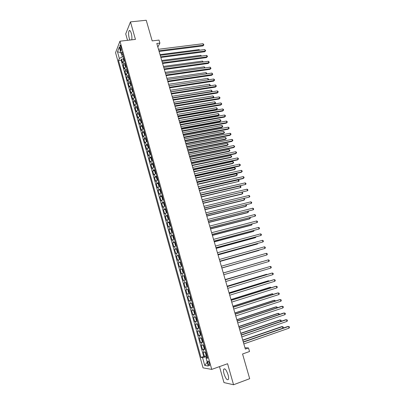 <?xml version="1.0" encoding="UTF-8"?>
<svg xmlns="http://www.w3.org/2000/svg" width="405" height="405" viewBox="0 0 405 405"><rect width="100%" height="100%" fill="white"/><g stroke="black" fill="none" stroke-linecap="round" stroke-linejoin="round"><path stroke-width="0.61" d="M228.03 374.691C226.36 369.917 224.922 368.099 223.712 369.238C223.357 370.221 223.469 371.79 224.056 373.952C225.701 378.71 227.149 380.533 228.385 379.409C228.734 378.427 228.617 376.852 228.03 374.691M131.746 39.827C132.07 37.954 131.914 35.772 131.271 33.281C130.511 30.866 129.782 30.036 129.089 30.795C128.38 32.42 128.425 34.901 129.225 38.237L129.914 40.039M209.491 363.422C208.823 361.452 208.256 360.708 207.79 361.184L207.957 363.194C208.621 365.158 209.188 365.907 209.658 365.432L209.491 363.422M219.485 366.621L223.98 382.588L233.553 384.75L249.688 378.695L242.56 353.995L249.531 351.52L248.498 347.961L244.954 347.748M115.557 52.655L203.047 367.877L211.744 369.395L119.961 41.199L115.557 52.655M119.961 41.199L135.442 39.401L130.466 21.89L125.717 33.924L127.524 40.318M130.466 21.89L146.225 20.25L152.184 40.895L159.023 40.085L159.904 43.107L156.801 43.482L245.339 349.075L248.498 347.961M124.558 60.613L123.019 61.732L122.568 62.79L121.556 59.17L123.403 58.938M125.236 63.043L123.692 64.157L123.241 65.21L125.094 64.962M123.241 65.21L124.254 68.84L124.71 67.802L126.259 66.698M127.965 72.804L126.411 73.892L125.945 74.91L124.927 71.265L126.79 71.012M129.676 78.929L128.112 80.003L127.641 80.995L126.623 77.34L128.491 77.077M131.392 85.075L129.823 86.133L129.342 87.105L128.319 83.435L130.202 83.162M133.113 91.246L131.539 92.284L131.053 93.236L130.025 89.556L131.919 89.272M134.845 97.433L133.26 98.461L132.764 99.387L131.736 95.691L133.635 95.398M136.581 103.645L134.986 104.652L134.485 105.558L133.453 101.852L135.366 101.549M138.323 109.876L136.723 110.869L136.212 111.75L135.174 108.029L137.098 107.72M140.069 116.129L138.459 117.106L137.943 117.961L136.905 114.23L138.834 113.906M141.821 122.401L140.206 123.363L139.679 124.198L138.637 120.452L140.581 120.118M143.583 128.694L141.958 129.64L141.426 130.451L140.378 126.694L142.332 126.35M145.344 135.012L143.714 135.943L143.173 136.728L142.125 132.962L144.089 132.602M147.116 141.35L145.476 142.261L144.929 143.026L143.876 139.244L145.856 138.88M148.893 147.714L147.248 148.605L146.691 149.344L145.633 145.552L147.628 145.172M150.675 154.092L148.458 155.687L147.395 151.88L149.404 151.49M152.467 160.496L150.23 162.051L149.167 158.228L151.186 157.828M154.264 166.926L152.012 168.434L150.944 164.602L152.979 164.187M156.067 173.375L153.794 174.844L152.726 170.996L154.771 170.571M157.874 179.845L155.586 181.273L154.513 177.41L156.578 176.97M159.686 186.34L157.383 187.723L156.305 183.85L158.385 183.399M161.509 192.856L159.19 194.197L158.107 190.309L160.203 189.844M163.336 199.397L160.998 200.693L159.914 196.79L162.025 196.314M165.169 205.958L162.815 207.213L161.727 203.295L163.858 202.804M167.007 212.544L164.638 213.754L163.544 209.825L165.696 209.319M168.855 219.151L166.47 220.315L165.372 216.376L167.538 215.855M170.707 225.782L168.303 226.901L167.204 222.947L169.391 222.411L169.214 223.307L169.771 225.286L170.642 225.55M172.565 232.435L170.146 233.513L169.042 229.544L171.345 228.967M174.433 239.117L171.998 240.145L170.885 236.166L173.426 235.513M176.307 245.815L173.851 246.802L172.738 242.808L175.279 242.144M178.185 252.543L175.714 253.484L174.595 249.475L177.137 248.797M180.073 259.291L177.582 260.187L176.458 256.162L179.005 255.474M181.966 266.065L179.456 266.915L178.332 262.875L180.878 262.172M183.865 272.864L181.339 273.664L180.21 269.614L182.756 268.895M185.768 279.683L183.227 280.442L182.093 276.372L184.639 275.643M186.533 282.422L183.981 283.156L185.12 287.241L187.672 286.487M188.452 289.276L185.88 289.965L187.024 294.06L189.575 293.296M190.375 296.156L187.783 296.799L188.932 300.91L191.484 300.13M192.304 303.061L189.697 303.654L190.846 307.78L193.398 306.99M194.238 309.992L191.616 310.539L192.77 314.68L195.321 313.875M196.182 316.948L193.539 317.444L194.699 321.6L197.255 320.78M198.131 323.929L195.468 324.375L196.633 328.546L199.189 327.711M200.09 330.936L197.407 331.33L198.577 335.517L200.941 334.733M202.054 337.967L199.356 338.312L200.526 342.514L203.107 341.734M204.029 345.019L201.305 345.318L202.48 349.535L204.672 348.786M120.067 48.246L120.442 49.597C120.756 50.615 121.049 50.959 121.318 50.635L120.832 46.297C120.518 45.284 120.229 44.94 119.961 45.259L120.067 48.246L121.318 48.094M207.436 357.22L206.064 358.055L207.724 358.258L122.072 51.718L121.196 53.875L122.877 54.599M206.064 358.055L208.291 366.029L204.738 365.457L202.556 357.625L200.981 357.428L118.508 60.492L119.338 58.436L117.49 51.784L119.313 47.117L121.196 53.875M121.556 59.17L121.151 60.153L203.685 356.491L206.621 355.823M206.003 352.102L203.264 352.35L204.444 356.577M205.214 349.267L202.48 349.535M203.239 342.195L200.526 342.514M201.27 335.148L198.577 335.517M199.306 328.131L196.633 328.546M197.351 321.135L194.699 321.6M195.402 314.164L192.77 314.68M193.463 307.218L190.846 307.78M191.53 300.297L188.932 300.91M189.601 293.402L187.024 294.06M187.682 286.532L185.12 287.241M182.093 276.372L184.624 275.587M180.21 269.614L182.726 268.783M178.332 262.875L180.827 262M176.458 256.162L178.939 255.241M174.595 249.475L177.056 248.503M172.738 242.808L175.183 241.795M170.885 236.166L173.315 235.108M169.042 229.544L171.452 228.44M167.204 222.947L169.594 221.798M165.372 216.376L167.746 215.182M163.544 209.825L165.903 208.59M161.727 203.295L164.065 202.019M159.914 196.79L162.238 195.468M158.107 190.309L160.415 188.943M156.305 183.85L158.598 182.442M154.513 177.41L156.786 175.957M152.726 170.996L154.983 169.503M150.944 164.602L153.186 163.068M149.167 158.228L151.394 156.654M147.395 151.88L147.957 151.151L149.607 150.26M145.633 145.552L146.185 144.798L147.825 143.891M143.876 139.244L144.418 138.469L146.053 137.543M142.125 132.962L142.661 132.157L144.286 131.22M140.378 126.694L140.905 125.869L142.525 124.917M138.637 120.452L139.158 119.607L140.768 118.635M136.905 114.23L137.416 113.359L139.021 112.372M135.174 108.029L135.68 107.138L137.275 106.135M133.453 101.852L133.954 100.936L135.538 99.913M131.736 95.691L132.227 94.755L133.807 93.717M130.025 89.556L130.511 88.594L132.081 87.541M128.319 83.435L128.795 82.453L130.359 81.385M126.623 77.34L127.089 76.332L128.648 75.249M124.927 71.265L125.388 70.232L126.937 69.139M121.561 54.032L122.371 56.928L119.338 58.436M123.49 56.786L122.371 56.928M233.553 384.75L227.58 363.72L211.744 369.395M157.834 47.046L159.904 43.107M207.213 356.43L206.074 356.83L206.363 357.873M121.151 60.153L118.508 60.492M203.685 356.491L200.981 357.428M202.556 357.625L206.074 356.83M120.842 52.599L117.49 51.784M204.738 365.457L207.213 362.161M159.114 51.455L202.945 45.917L203.452 45.173L158.917 50.777M203.011 43.715L203.917 44.864L203.452 45.173L203.011 43.715L158.482 49.273M203.917 44.864L202.945 45.917M123.879 60.932L123.388 59.165L123.733 57.657M124.051 58.806L124.254 59.535M199.24 50.266L199.042 49.602L160.031 54.624M199.042 49.602L199.776 50.195M160.856 57.475L204.707 51.744L205.219 51.01L160.663 56.811M204.778 49.547L205.684 50.696L205.219 51.01L204.778 49.547L160.228 55.303M205.684 50.696L204.707 51.744M162.602 63.509L206.474 57.586L206.99 56.867L162.42 62.866M206.545 55.404L207.279 55.956L207.456 56.543L206.99 56.867L206.545 55.404L161.98 61.352M207.456 56.543L206.474 57.586M164.359 69.569L208.246 63.448L208.767 62.745L164.177 68.941M208.322 61.276L209.051 61.823L209.228 62.41L208.767 62.745L208.322 61.276L163.736 67.422M209.228 62.41L208.246 63.448M166.121 75.644L210.023 69.331L210.554 68.642L165.944 75.036M210.104 67.169L211.015 68.298L210.554 68.642L210.104 67.169L165.503 73.513M211.015 68.298L210.023 69.331M125.575 67.012L125.074 65.215L125.423 63.722M125.747 64.876L125.95 65.605M201.007 56.143L200.764 55.328L161.737 60.512M200.764 55.328L201.543 56.072M127.291 73.113L126.77 71.285L127.124 69.807M127.448 70.966L127.656 71.695M202.784 62.041L202.49 61.074L163.448 66.425M202.49 61.074L203.32 61.965M129.038 79.213L128.471 77.375L128.831 75.912M129.154 77.072L129.362 77.806M204.565 67.954L204.226 66.835L165.169 72.358M204.226 66.835L205.097 67.878M130.795 85.339L130.177 83.486L130.542 82.038M130.871 83.202L131.073 83.941M206.347 73.892L205.968 72.611L166.89 78.307M205.968 72.611L206.682 73.138L206.773 73.832M167.888 81.744L211.81 75.234L212.341 74.56L167.716 81.152M211.896 73.077L212.802 74.206L212.341 74.56L211.896 73.077L167.27 79.623M212.802 74.206L211.81 75.234M132.546 91.489L131.888 89.616L132.263 88.184M132.587 89.353L132.794 90.092M208.14 79.846L207.709 78.413L168.622 84.275M207.709 78.413L208.428 78.934L208.352 79.815M208.6 79.512L208.18 79.841M169.66 87.86L213.597 81.157L214.139 80.494L169.493 87.288M213.688 79.01L214.417 79.537L214.594 80.134L214.139 80.494L213.688 79.01L169.047 85.754M214.594 80.134L213.597 81.157M134.308 97.661L133.604 95.767L133.984 94.35M134.313 95.524L134.521 96.268M170.788 91.768L209.901 85.688L209.461 84.23L170.358 90.264M209.77 85.85L210.352 85.328L209.891 85.83M209.461 84.23L210.352 85.328M171.436 94.001L215.394 87.095L215.941 86.447L171.28 93.444M215.49 84.959L216.397 86.078L215.941 86.447L215.49 84.959L170.829 91.905M216.397 86.078L215.394 87.095M136.07 103.852L135.326 101.939L135.71 100.536M136.04 101.716L136.252 102.46M172.535 97.782L211.658 91.53L211.218 90.067L172.1 96.274M211.364 91.879L212.109 91.155L211.425 91.869M211.218 90.067L212.109 91.155M173.224 100.156L217.196 93.054L217.748 92.421L173.067 99.625M217.293 90.928L218.022 91.444L218.199 92.041L217.748 92.421L217.293 90.928L172.621 98.076M218.199 92.041L217.196 93.054M137.837 110.069L137.057 108.13L137.447 106.748M137.776 107.927L137.989 108.677M174.282 103.817L213.42 97.387L212.979 95.919L173.846 102.303M212.949 97.929L213.87 97.008L212.959 97.929M212.979 95.919L213.87 97.008M175.011 106.338L219.004 99.033L219.561 98.415L174.864 105.821M219.105 96.916L219.829 97.428L220.011 98.03L219.561 98.415L219.105 96.916L174.413 104.272M220.011 98.03L219.004 99.033M176.808 112.539L220.816 105.032L221.378 104.429L176.666 112.043M220.927 102.926L221.829 104.034L221.378 104.429L220.927 102.926L176.215 110.484M221.829 104.034L220.816 105.032M178.61 118.761L222.639 111.051L223.206 110.464L178.473 118.285M222.75 108.955L223.469 109.451L223.651 110.059L223.206 110.464L222.75 108.955L178.023 116.721M223.651 110.059L222.639 111.051M180.422 125.008L224.466 117.091L225.038 116.518L180.286 124.548M224.578 115.005L225.302 115.496L225.484 116.098L225.038 116.518L224.578 115.005L179.835 122.978M225.484 116.098L224.466 117.091M182.235 131.271L226.294 123.15L226.876 122.593L182.108 130.83M226.415 121.07L227.134 121.556L227.316 122.163L226.876 122.593L226.415 121.07L181.653 129.256M184.057 137.558L228.131 129.225L228.719 128.684L183.936 137.133M228.258 127.16L228.977 127.641L229.159 128.248L228.719 128.684L228.258 127.16L183.48 135.559M185.885 143.866L229.979 135.326L230.566 134.799L185.768 143.461M230.106 133.27L230.825 133.741L231.007 134.354L230.566 134.799L230.106 133.27L185.308 141.877M187.718 150.194L231.827 141.446L232.424 140.935L187.606 149.81M231.959 139.396L232.678 139.862L232.86 140.479L232.424 140.935L231.959 139.396L187.145 148.22M189.56 156.548L233.685 147.582L234.287 147.086L189.454 156.183M233.822 145.547L234.723 146.62L234.287 147.086L233.822 145.547L188.993 154.589M191.403 162.916L235.548 153.743L236.155 153.262L191.307 162.572M235.69 151.718L236.404 152.169L236.586 152.786L236.155 153.262L235.69 151.718L190.841 160.972M193.256 169.31L237.416 159.924L238.029 159.459L193.165 168.986M237.563 157.91L238.272 158.355L238.459 158.973L238.029 159.459L237.563 157.91L192.699 167.381M195.119 175.73L239.289 166.126L239.912 165.675L195.028 175.426M239.441 164.121L240.15 164.557L240.337 165.179L239.912 165.675L239.441 164.121L194.562 173.816M139.609 116.311L138.793 114.347L139.188 112.98M176.18 110.362L214.655 103.857L215.192 103.265L214.746 101.797L175.598 108.353M139.523 114.164L139.73 114.914M176.033 109.866L215.192 103.265L215.637 102.88L214.655 103.857M214.746 101.797L215.637 102.88M141.385 122.573L141.056 122.457L140.535 120.579L140.935 119.232M177.932 116.417L216.427 109.74L216.964 109.163L216.523 107.689L177.355 114.423M141.269 120.422L141.477 121.171M177.795 115.941L216.964 109.163L217.409 108.768L216.427 109.74M216.523 107.689L217.409 108.768M143.167 128.856L142.803 128.719L142.282 126.836L142.687 125.504M179.693 122.492L218.199 115.643L218.746 115.081L218.3 113.597L179.121 120.513M143.021 126.699L143.233 127.453M179.562 122.037L218.746 115.081L219.191 114.676L218.199 115.643M218.3 113.597L219.191 114.676M144.95 135.164L144.56 135.002L144.033 133.113L144.448 131.797M181.46 128.588L219.981 121.566L220.533 121.014L220.087 119.531L180.888 126.623M144.782 132.997L144.995 133.751M181.334 128.152L220.533 121.014L220.973 120.599L219.981 121.566M220.087 119.531L220.973 120.599M146.742 141.492L146.321 141.31L145.79 139.411L146.21 138.115M183.232 134.708L221.768 127.504L222.325 126.973L221.874 125.479L182.665 132.749M146.549 139.315L146.762 140.074M183.111 134.288L222.325 126.973L222.765 126.547L222.588 125.95L221.874 125.479M148.62 147.815L148.873 147.628M148.539 147.845L148.088 147.633L147.557 145.734L147.982 144.453M185.009 140.844L223.56 133.463L224.122 132.946L223.671 131.448L184.447 138.9M148.321 145.658L148.534 146.418M184.893 140.444L224.122 132.946L224.562 132.511L223.671 131.448M150.366 154.209L150.65 153.996M149.46 151.065L150.336 154.219L149.86 153.986L149.329 152.077L149.759 150.812M186.796 147L225.357 139.441L225.924 138.94L225.474 137.437L186.234 145.071M150.098 152.022L150.311 152.786M186.685 146.62L225.924 138.94L226.365 138.495L225.474 137.437M151.541 157.191L151.106 158.441L151.637 160.355L152.437 160.39M151.237 157.444L152.174 160.603M188.583 153.181L227.165 145.441L227.737 144.95L227.281 143.446L188.026 151.262M151.88 158.406L152.098 159.175M188.477 152.817L227.737 144.95L228.172 144.499L227.99 143.897L227.281 143.446M153.333 163.595L152.887 164.825L153.424 166.749L154.229 166.804M190.38 159.378L228.972 151.46L229.554 150.984L229.098 149.475L189.829 157.474M153.672 164.815L153.89 165.584M190.279 159.033L229.554 150.984L229.984 150.523L229.098 149.475M155.13 170.019L154.675 171.234L155.216 173.163L156.026 173.244M155.722 173.451L156.026 173.386M192.183 165.599L230.789 157.499L231.371 157.039L230.916 155.52L191.636 163.711M155.469 171.244L155.687 172.019M192.086 165.27L231.371 157.039L231.802 156.563L230.916 155.52M156.927 176.469L156.472 177.663L157.013 179.597L157.834 179.704M156.619 176.702L157.51 179.896L157.869 179.83M193.99 171.841L232.612 163.554L233.199 163.109L232.743 161.59L193.448 169.963M157.272 177.699L157.489 178.473M193.899 171.533L233.199 163.109L233.629 162.628L233.447 162.02L232.743 161.59M158.74 182.939L158.274 184.118L158.816 186.057L159.646 186.184M159.332 186.381L159.676 186.305M195.802 178.099L234.439 169.629L235.032 169.199L234.576 167.675L195.266 176.241M159.084 184.174L159.297 184.948M195.721 177.81L235.032 169.199L235.462 168.713L235.28 168.1L234.576 167.675M196.982 182.169L241.172 172.348L241.8 171.912L196.901 181.885M241.324 170.353L242.038 170.783L242.225 171.406L241.8 171.912L241.324 170.353L196.43 180.265M198.855 188.629L243.056 178.59L243.694 178.17L198.779 188.365M243.218 176.605L243.926 177.031L244.114 177.658L243.694 178.17L243.218 176.605L198.308 186.74M200.733 195.114L245.592 184.452L200.662 194.871M245.116 182.878L245.825 183.298L246.012 183.926L245.592 184.452L245.116 182.878L200.191 193.241M202.616 201.619L247.495 190.755L202.551 201.396M247.02 189.175L247.728 189.586L247.916 190.218L247.495 190.755L247.02 189.175L202.08 199.761M160.552 189.434L160.081 190.593L160.623 192.542L161.463 192.689M161.149 192.876L161.494 192.8M197.625 184.381L236.272 175.73L236.874 175.314L236.414 173.785L197.088 182.534M160.896 190.669L161.114 191.449M197.544 184.113L236.874 175.314L237.3 174.813L237.112 174.201L236.414 173.785M162.375 195.949L161.894 197.088L162.44 199.042L163.286 199.214M162.051 196.157L162.957 199.387L163.316 199.321M199.452 190.689L238.717 181.445L238.256 179.911L198.921 188.852M162.719 197.189L162.937 197.974M199.376 190.436L238.717 181.445L239.142 180.934L238.96 180.321L238.256 179.911M164.197 202.485L163.716 203.609L164.263 205.573L165.113 205.765M163.878 202.687L164.784 205.932L165.144 205.861M201.285 197.012L240.57 187.596L240.109 186.057L200.753 195.195M164.546 203.73L164.769 204.515M201.214 196.779L240.57 187.596L240.99 187.08L240.808 186.462L240.109 186.057M166.035 209.046L165.544 210.154L166.09 212.119L166.951 212.336M166.632 212.509L166.976 212.423M203.123 203.361L241.81 194.142L242.428 193.772L241.982 192.289M166.379 210.296L166.602 211.086M203.062 203.148L242.428 193.772L242.848 193.241L242.048 192.274M204.51 208.15L249.409 197.073L204.449 207.947M248.933 195.494L249.637 195.893L249.829 196.526L249.409 197.073L248.933 195.494L203.973 206.307M167.873 215.632L167.376 216.721L167.928 218.695L168.794 218.933M168.47 219.095L168.814 219.009M204.965 209.729L243.668 200.318L244.291 199.964L243.886 198.622M168.222 216.883L168.445 217.677M204.91 209.537L244.291 199.964L244.711 199.427L244.104 198.571M206.408 214.701L251.328 203.416L206.353 214.518M250.847 201.832L251.556 202.227L251.748 202.859L251.328 203.416L250.847 201.832L205.877 212.873M170.318 225.706L170.662 225.62M170.302 225.696L169.386 222.421L169.72 222.239M206.818 216.118L245.531 206.515L246.164 206.18L245.8 204.97M170.07 223.494L170.292 224.289M206.768 215.946L246.164 206.18L246.579 205.629L246.164 204.884M208.312 221.277L253.257 209.785L208.266 221.115M252.776 208.19L253.474 208.58L253.672 209.213L253.257 209.785L252.776 208.19L207.785 219.464M171.573 228.871L171.062 229.918L171.619 231.908L172.5 232.192M172.171 232.343L172.515 232.257M208.676 222.527L247.404 212.736L248.037 212.412L247.718 211.344M171.811 230.177L172.145 230.926M208.631 222.375L248.037 212.412L248.452 211.856L248.235 211.218M210.225 227.873L255.185 216.169L210.185 227.731M254.704 214.569L255.408 214.954L255.601 215.592L255.185 216.169L254.704 214.569L209.704 226.076M173.431 235.523L172.915 236.555L173.472 238.55L174.363 238.859M173.097 235.69L174.018 238.99L174.378 238.915M210.539 228.962L249.277 218.973L249.92 218.67L249.642 217.743M173.674 236.834L174.008 237.588M210.499 228.83L249.92 218.67L250.331 218.098L250.184 217.601M212.144 234.495L257.124 222.578L212.109 234.373M256.643 220.973L257.342 221.348L257.534 221.991L257.124 222.578L256.643 220.973L211.628 232.713M175.294 242.2L174.773 243.213L175.33 245.212L176.231 245.546M175.897 245.683L176.246 245.592M212.407 235.416L251.161 225.231L251.809 224.942L251.576 224.157M175.537 243.511L175.876 244.276M212.377 235.305L251.809 224.942L252.112 224.016M214.068 241.137L259.073 229.007L214.037 241.041M258.587 227.397L259.286 227.767L259.478 228.41L259.073 229.007L258.587 227.397L213.556 239.37M177.167 248.898L176.641 249.895L177.198 251.905L178.109 252.259M177.77 252.391L178.119 252.295M214.285 241.896L253.049 231.513L253.707 231.24L253.51 230.597M177.527 250.174L177.749 250.984M214.26 241.8L253.707 231.24L254.051 230.45M215.997 247.804L261.022 235.462L215.976 247.728M260.536 233.847L261.235 234.206L261.427 234.849L261.022 235.462L260.536 233.847L215.49 246.053M179.045 255.626L178.509 256.598L179.076 258.613L179.987 258.998M179.648 259.119L179.997 259.023M216.169 248.397L254.947 237.816L255.606 237.558L255.454 237.057M179.405 256.907L179.633 257.712M216.148 248.321L255.606 237.558L255.995 236.91M217.936 254.492L262.982 241.937L217.92 254.441M262.491 240.312L263.189 240.666L263.387 241.314L262.982 241.937L262.491 240.312L217.434 252.76M180.934 262.374L180.387 263.326L180.954 265.351L181.875 265.756M181.536 265.872L181.885 265.776M218.057 254.917L256.846 244.139L257.514 243.896L257.408 243.537M181.177 263.695L181.521 264.47M218.042 254.866L257.514 243.896L257.828 243.42M219.88 261.21L264.946 248.432L219.874 261.174M264.455 246.807L265.154 247.151L265.351 247.799L264.946 248.432L264.455 246.807L219.383 259.489M183.43 272.651L183.774 272.54L182.842 272.109L182.275 270.079L182.478 269.279L183.414 272.636M182.478 269.279L182.827 269.143M219.956 261.463L258.755 250.482L259.362 250.042M183.07 270.469L183.414 271.249M219.945 261.433L259.61 249.976M221.834 267.948L266.92 254.947L221.829 267.938M266.429 253.317L267.123 253.657L267.32 254.305L266.92 254.947L266.429 253.317L221.343 266.242M185.328 279.45L185.677 279.349L184.736 278.893L184.169 276.858L184.726 275.942M221.859 268.029L261.326 256.573M184.381 276.048L185.313 279.44M185.085 277.233L185.313 278.053M221.854 268.019L261.407 256.547M268.9 261.488L269.295 260.835L269.097 260.182L268.404 259.853L223.302 273.016L268.404 259.853L268.9 261.488L223.798 274.722M186.28 282.862L186.629 282.761L186.067 283.657L186.634 285.702L187.586 286.183M262.111 261.635L223.287 272.97L262.111 261.635M186.994 284.062L187.221 284.882M225.276 279.825L270.388 266.409L270.884 268.054L225.767 281.531M225.266 279.794L270.388 266.409L271.082 266.733L271.279 267.391L270.884 268.054M188.538 289.595L187.971 290.481L188.543 292.537L189.499 293.038M188.193 289.697L188.543 289.605M264.784 268.049L225.205 279.577M189.019 291.762L188.907 290.911M264.997 267.983L225.21 279.602M227.251 286.649L272.378 272.99L272.879 274.641L227.747 288.36M227.24 286.598L271.654 273.157L273.071 273.304L273.269 273.962L272.879 274.641M190.456 296.455L189.884 297.331L190.456 299.391L191.423 299.918M190.107 296.561L190.461 296.475M266.763 274.636L266.662 274.301L265.969 274.458L227.124 286.203M190.942 298.642L190.826 297.781M267.153 274.519L266.662 274.301L227.139 286.254M229.24 293.503L274.377 279.597L274.879 281.247L229.736 295.22M229.215 293.428L273.643 279.744L275.066 279.901L275.268 280.564L274.879 281.247M192.38 303.34L191.803 304.206L192.38 306.271L193.352 306.828M192.031 303.446L192.39 303.37M268.758 281.247L268.611 280.761L267.908 280.908L229.053 292.856M192.557 304.757L192.988 305.512M269.29 281.06L268.611 280.761L229.073 292.926M231.23 300.378L276.382 286.219L276.883 287.879L231.731 302.1M231.199 300.282L275.638 286.35L277.071 286.517L277.273 287.18L276.883 287.879M194.309 310.25L193.727 311.106L194.309 313.176L195.291 313.759M193.965 310.362L194.319 310.286M270.753 287.884L270.56 287.246L269.851 287.373L230.987 299.533M194.805 312.463L194.689 311.607M271.294 287.712L270.56 287.246L231.012 299.624M233.229 307.274L278.392 292.871L278.898 294.536L233.731 309.005M233.194 307.157L277.643 292.982L279.08 293.159L279.283 293.827L278.898 294.536M196.248 317.186L195.661 318.026L196.243 320.107L197.235 320.714M195.898 317.297L196.263 317.231M272.757 294.541L272.519 293.757L271.801 293.863L232.926 306.231M196.43 318.629L196.865 319.388M273.299 294.369L272.519 293.757L232.961 306.342M235.234 314.199L280.412 299.543L280.918 301.214L235.735 315.935M235.194 314.057L279.658 299.634L281.095 299.822L281.298 300.49L280.918 301.214M198.192 324.147L197.599 324.977L198.187 327.063L199.184 327.696M197.843 324.258L198.207 324.202M274.767 301.224L274.484 300.282L273.76 300.373L234.875 312.954M198.693 326.389L198.582 325.529M275.309 301.047L275.162 300.561L274.484 300.282L234.915 313.09M237.249 321.15L282.437 306.236L282.943 307.916L237.755 322.891M237.198 320.983L281.677 306.312L283.12 306.509L283.323 307.182L282.943 307.916M200.146 331.128L199.549 331.948L200.136 334.044L201.143 334.702M199.797 331.244L200.161 331.194M276.787 307.927L276.458 306.833L275.724 306.909L236.829 319.697M200.328 332.596L200.769 333.366M277.329 307.749L277.131 307.101L276.458 306.833L236.874 319.854M239.269 328.126L284.472 312.954L284.978 314.639L239.775 329.873M239.213 327.934L283.702 313.014L285.155 313.222L285.358 313.895L284.978 314.639M202.105 338.14L201.756 338.256L202.125 338.216M201.756 338.256L201.503 338.944L202.09 341.05L202.738 341.769M278.807 314.655L278.432 313.409L277.698 313.465L238.788 326.47M202.287 339.623L202.733 340.392M279.207 314.523L279.111 313.667L278.432 313.409L238.839 326.648M241.299 335.122L286.512 319.697L287.024 321.388L241.805 336.879M241.233 334.91L285.733 319.737L287.191 319.955L287.398 320.628L287.024 321.388M204.069 345.176L203.462 345.971L204.054 348.082L205.077 348.791M203.72 345.293L204.095 345.257M280.842 321.403L280.417 320.006L279.678 320.041L240.757 333.259M204.469 346.599L204.702 347.444M281.085 321.322L281.095 320.254L280.417 320.006L240.818 333.462M243.334 342.149L288.557 326.465L289.069 328.156L243.84 343.911M243.263 341.911L287.773 326.486L289.236 326.714L289.443 327.392L289.069 328.156M206.044 352.234L205.431 353.018L206.023 355.139L207.056 355.873M205.694 352.355L206.069 352.33M282.882 328.182L282.412 326.622L281.662 326.643L242.732 340.078M206.444 353.671L206.682 354.527M282.974 328.146L283.282 327.529L283.085 326.865L282.412 326.622L242.798 340.301M123.692 64.157L123.019 61.732M204.095 352.426L203.305 349.601M202.125 345.364L201.341 342.549M200.161 338.332L199.381 335.522M198.207 331.32L197.427 328.521M196.258 324.334L195.483 321.55M194.319 317.373L193.544 314.599M192.385 310.443L191.611 307.673M190.456 303.532L189.687 300.773M188.538 296.642L187.768 293.898M186.624 289.783L185.86 287.044M184.715 282.948L183.956 280.219M182.817 276.134L182.058 273.416M180.924 269.345L180.169 266.637M179.035 262.582L178.286 259.883M177.157 255.844L176.408 253.155M175.284 249.126L174.535 246.448M173.416 242.433L172.672 239.765M171.558 235.766L170.814 233.103M169.705 229.119L168.961 226.466M167.857 222.497L167.118 219.854M166.015 215.895L165.28 213.263M164.182 209.319L163.448 206.697M162.354 202.768L161.625 200.151M160.532 196.238L159.803 193.631M158.714 189.727L157.99 187.13M156.907 183.242L156.188 180.655M155.105 176.777L154.386 174.201M153.308 170.338L152.594 167.771M151.521 163.919L150.807 161.362M149.734 157.525L149.025 154.973M147.957 151.151L147.248 148.605M146.185 144.798L145.476 142.261M144.418 138.469L143.714 135.943M142.661 132.157L141.958 129.64M140.905 125.869L140.206 123.363M139.158 119.607L138.459 117.106M137.416 113.359L136.723 110.869M135.68 107.138L134.986 104.652M133.954 100.936L133.26 98.461M132.227 94.755L131.539 92.284M130.511 88.594L129.823 86.133M128.795 82.453L128.112 80.003M127.089 76.332L126.411 73.892M125.388 70.232L124.71 67.802M121.485 49.471L120.442 49.597M123.464 58.001L124.229 60.75M125.155 64.061L125.93 66.835M126.851 70.141L127.636 72.941M128.557 76.241L129.347 79.066M130.268 82.362L131.063 85.212M131.979 88.503L132.784 91.378M133.701 94.664L134.516 97.564M135.432 100.845L136.247 103.776M137.163 107.047L137.989 110.003M138.9 113.273L139.735 116.255M140.646 119.516L141.487 122.528M142.398 125.783L143.243 128.825M144.155 132.07L145.01 135.138M145.916 138.383L146.777 141.477M147.683 144.712L148.554 147.835M153.024 163.838L153.91 167.012M154.816 170.257L155.707 173.446M158.421 183.161L159.317 186.371M160.233 189.651L161.134 192.866M165.706 209.243L166.617 212.498M167.543 215.819L168.455 219.085M171.239 229.043L172.155 232.333M174.96 242.362L175.881 245.673M176.828 249.055L177.755 252.376M178.706 255.773L179.638 259.109M180.59 262.516L181.521 265.857M186.275 282.882L187.221 286.264M188.188 289.717L189.135 293.114M190.102 296.582L191.054 299.989M192.026 303.466L192.982 306.884M193.954 310.377L194.916 313.809M195.893 317.312L196.855 320.755M197.837 324.273L198.804 327.731M199.792 331.26L200.758 334.727M201.751 338.271L202.723 341.754M203.715 345.308L204.687 348.801M205.684 352.37L206.666 355.879M224.77 368.854L223.712 369.238M130.015 30.694L129.089 30.795M208.221 361.032L207.79 361.184M120.331 45.218L119.961 45.259"/></g></svg>
